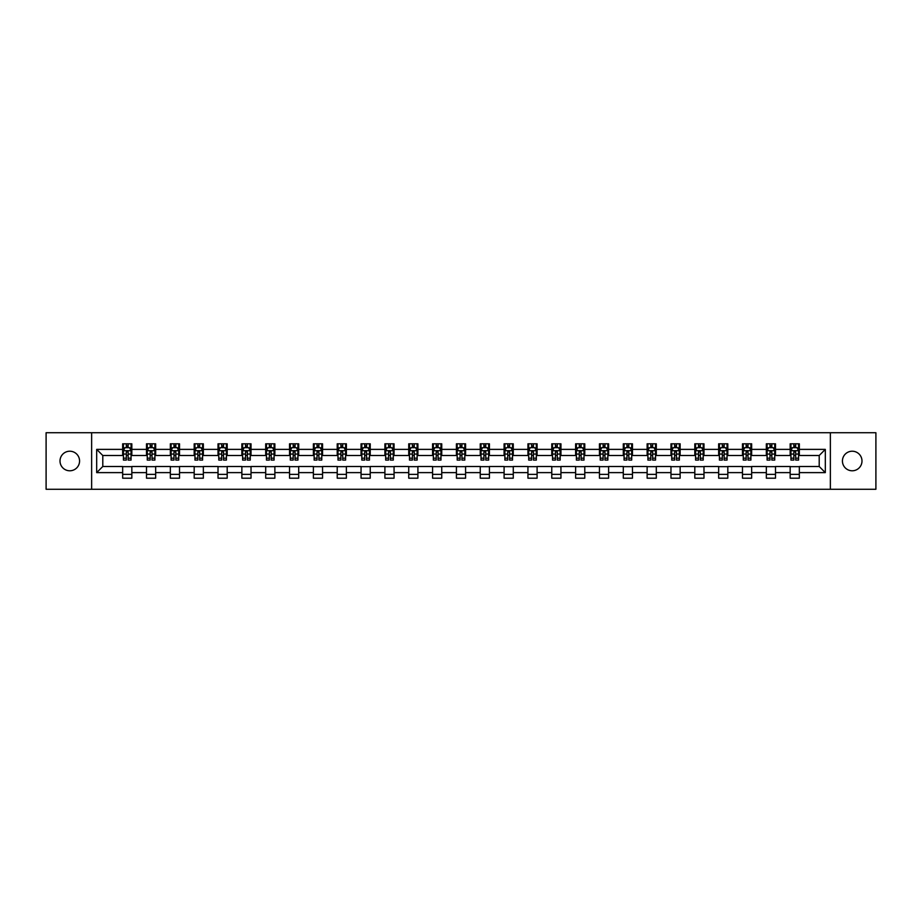 <?xml version="1.0" encoding="UTF-8"?>
<svg xmlns="http://www.w3.org/2000/svg" width="922" height="922" viewBox="0 0 922 922"><rect width="100%" height="100%" fill="white"/><g stroke="black" fill="none" stroke-linecap="round" stroke-linejoin="round"><path stroke-width="1.38" d="M852.216 451.215A9.785 9.785 0 0 0 842.431 461A9.785 9.785 0 0 0 852.216 470.785A9.785 9.785 0 0 0 861.989 461A9.785 9.785 0 0 0 852.216 451.215M69.784 451.215A9.785 9.785 0 0 0 60.011 461A9.785 9.785 0 0 0 69.784 470.785A9.785 9.785 0 0 0 79.569 461A9.785 9.785 0 0 0 69.784 451.215M830.365 489.271L875.9 489.271L875.9 432.729L830.365 432.729L830.365 489.271L91.635 489.271L91.635 432.729L46.1 432.729L46.1 489.271L91.635 489.271M830.365 432.729L91.635 432.729M799.339 449.383L799.339 443.805L790.166 443.805L790.166 449.383L775.494 449.383L775.494 443.805L766.332 443.805L766.332 449.383L751.661 449.383L751.661 443.805L742.487 443.805L742.487 449.383L727.815 449.383L727.815 443.805L718.653 443.805L718.653 449.383L703.982 449.383L703.982 443.805L694.808 443.805L694.808 449.383L680.136 449.383L680.136 443.805L670.974 443.805L670.974 449.383L656.303 449.383L656.303 443.805L647.129 443.805L647.129 449.383L632.457 449.383L632.457 443.805L623.295 443.805L623.295 449.383L608.624 449.383L608.624 443.805L599.45 443.805L599.45 449.383L584.779 449.383L584.779 443.805L575.616 443.805L575.616 449.383L560.945 449.383L560.945 443.805L551.771 443.805L551.771 449.383L537.1 449.383L537.1 443.805L527.937 443.805L527.937 449.383L513.266 449.383L513.266 443.805L504.092 443.805L504.092 449.383L489.421 449.383L489.421 443.805L480.258 443.805L480.258 449.383L465.587 449.383L465.587 443.805L456.413 443.805L456.413 449.383L441.742 449.383L441.742 443.805L432.579 443.805L432.579 449.383L417.908 449.383L417.908 443.805L408.734 443.805L408.734 449.383L394.063 449.383L394.063 443.805L384.9 443.805L384.9 449.383L370.229 449.383L370.229 443.805L361.055 443.805L361.055 449.383L346.384 449.383L346.384 443.805L337.222 443.805L337.222 449.383L322.55 449.383L322.55 443.805L313.376 443.805L313.376 449.383L298.705 449.383L298.705 443.805L289.543 443.805L289.543 449.383L274.871 449.383L274.871 443.805L265.697 443.805L265.697 449.383L251.026 449.383L251.026 443.805L241.864 443.805L241.864 449.383L227.192 449.383L227.192 443.805L218.018 443.805L218.018 449.383L203.347 449.383L203.347 443.805L194.185 443.805L194.185 449.383L179.513 449.383L179.513 443.805L170.34 443.805L170.34 449.383L155.668 449.383L155.668 443.805L146.506 443.805L146.506 449.383L131.834 449.383L131.834 443.805L122.661 443.805L122.661 449.383L96.683 449.383L96.683 472.617L102.791 466.497L122.661 466.497L122.661 478.195L131.834 478.195L131.834 466.497L146.506 466.497L146.506 478.195L155.668 478.195L155.668 466.497L170.34 466.497L170.34 478.195L179.513 478.195L179.513 466.497L194.185 466.497L194.185 478.195L203.347 478.195L203.347 466.497L218.018 466.497L218.018 478.195L227.192 478.195L227.192 466.497L241.864 466.497L241.864 478.195L251.026 478.195L251.026 466.497L265.697 466.497L265.697 478.195L274.871 478.195L274.871 466.497L289.543 466.497L289.543 478.195L298.705 478.195L298.705 466.497L313.376 466.497L313.376 478.195L322.55 478.195L322.55 466.497L337.222 466.497L337.222 478.195L346.384 478.195L346.384 466.497L361.055 466.497L361.055 478.195L370.229 478.195L370.229 466.497L384.9 466.497L384.9 478.195L394.063 478.195L394.063 466.497L408.734 466.497L408.734 478.195L417.908 478.195L417.908 466.497L432.579 466.497L432.579 478.195L441.742 478.195L441.742 466.497L456.413 466.497L456.413 478.195L465.587 478.195L465.587 466.497L480.258 466.497L480.258 478.195L489.421 478.195L489.421 466.497L504.092 466.497L504.092 478.195L513.266 478.195L513.266 466.497L527.937 466.497L527.937 478.195L537.1 478.195L537.1 466.497L551.771 466.497L551.771 478.195L560.945 478.195L560.945 466.497L575.616 466.497L575.616 478.195L584.779 478.195L584.779 466.497L599.45 466.497L599.45 478.195L608.624 478.195L608.624 466.497L623.295 466.497L623.295 478.195L632.457 478.195L632.457 466.497L647.129 466.497L647.129 478.195L656.303 478.195L656.303 466.497L670.974 466.497L670.974 478.195L680.136 478.195L680.136 466.497L694.808 466.497L694.808 478.195L703.982 478.195L703.982 466.497L718.653 466.497L718.653 478.195L727.815 478.195L727.815 466.497L742.487 466.497L742.487 478.195L751.661 478.195L751.661 466.497L766.332 466.497L766.332 478.195L775.494 478.195L775.494 466.497L790.166 466.497L790.166 478.195L799.339 478.195L799.339 466.497L819.209 466.497L819.209 455.503L799.339 455.503L799.339 449.383L825.317 449.383L825.317 472.617L799.339 472.617M790.166 472.617L775.494 472.617M766.332 472.617L751.661 472.617M742.487 472.617L727.815 472.617M718.653 472.617L703.982 472.617M694.808 472.617L680.136 472.617M670.974 472.617L656.303 472.617M647.129 472.617L632.457 472.617M623.295 472.617L608.624 472.617M599.45 472.617L584.779 472.617M575.616 472.617L560.945 472.617M551.771 472.617L537.1 472.617M527.937 472.617L513.266 472.617M504.092 472.617L489.421 472.617M480.258 472.617L465.587 472.617M456.413 472.617L441.742 472.617M432.579 472.617L417.908 472.617M408.734 472.617L394.063 472.617M384.9 472.617L370.229 472.617M361.055 472.617L346.384 472.617M337.222 472.617L322.55 472.617M313.376 472.617L298.705 472.617M289.543 472.617L274.871 472.617M265.697 472.617L251.026 472.617M241.864 472.617L227.192 472.617M218.018 472.617L203.347 472.617M194.185 472.617L179.513 472.617M170.34 472.617L155.668 472.617M146.506 472.617L131.834 472.617M122.661 472.617L96.683 472.617M790.166 449.383L790.166 455.503L775.494 455.503L775.494 449.383M766.332 449.383L766.332 455.503L751.661 455.503L751.661 449.383M742.487 449.383L742.487 455.503L727.815 455.503L727.815 449.383M718.653 449.383L718.653 455.503L703.982 455.503L703.982 449.383M694.808 449.383L694.808 455.503L680.136 455.503L680.136 449.383M670.974 449.383L670.974 455.503L656.303 455.503L656.303 449.383M647.129 449.383L647.129 455.503L632.457 455.503L632.457 449.383M623.295 449.383L623.295 455.503L608.624 455.503L608.624 449.383M599.45 449.383L599.45 455.503L584.779 455.503L584.779 449.383M575.616 449.383L575.616 455.503L560.945 455.503L560.945 449.383M551.771 449.383L551.771 455.503L537.1 455.503L537.1 449.383M527.937 449.383L527.937 455.503L513.266 455.503L513.266 449.383M504.092 449.383L504.092 455.503L489.421 455.503L489.421 449.383M480.258 449.383L480.258 455.503L465.587 455.503L465.587 449.383M456.413 449.383L456.413 455.503L441.742 455.503L441.742 449.383M432.579 449.383L432.579 455.503L417.908 455.503L417.908 449.383M408.734 449.383L408.734 455.503L394.063 455.503L394.063 449.383M384.9 449.383L384.9 455.503L370.229 455.503L370.229 449.383M361.055 449.383L361.055 455.503L346.384 455.503L346.384 449.383M337.222 449.383L337.222 455.503L322.55 455.503L322.55 449.383M313.376 449.383L313.376 455.503L298.705 455.503L298.705 449.383M289.543 449.383L289.543 455.503L274.871 455.503L274.871 449.383M265.697 449.383L265.697 455.503L251.026 455.503L251.026 449.383M241.864 449.383L241.864 455.503L227.192 455.503L227.192 449.383M218.018 449.383L218.018 455.503L203.347 455.503L203.347 449.383M194.185 449.383L194.185 455.503L179.513 455.503L179.513 449.383M170.34 449.383L170.34 455.503L155.668 455.503L155.668 449.383M146.506 449.383L146.506 455.503L131.834 455.503L131.834 449.383M122.661 449.383L122.661 455.503L102.791 455.503L96.683 449.383M102.791 455.503L102.791 466.497M825.317 472.617L819.209 466.497M819.209 455.503L825.317 449.383M122.661 447.631L123.421 447.631M126.326 447.631L128.158 447.631M131.062 447.631L131.834 447.631M122.661 455.341L123.421 455.341M126.326 455.341L128.158 455.341M131.062 455.341L131.834 455.341M122.661 466.659L131.834 466.659M122.661 474.369L131.834 474.369M146.506 466.659L155.668 466.659M146.506 474.369L155.668 474.369M146.506 447.631L147.266 447.631M150.171 447.631L152.003 447.631M154.908 447.631L155.668 447.631M146.506 455.341L147.266 455.341M150.171 455.341L152.003 455.341M154.908 455.341L155.668 455.341M170.34 466.659L179.513 466.659M170.34 474.369L179.513 474.369M170.34 447.631L171.1 447.631M174.004 447.631L175.837 447.631M178.741 447.631L179.513 447.631M170.34 455.341L171.1 455.341M174.004 455.341L175.837 455.341M178.741 455.341L179.513 455.341M194.185 466.659L203.347 466.659M194.185 474.369L203.347 474.369M194.185 447.631L194.945 447.631M197.85 447.631L199.682 447.631M202.586 447.631L203.347 447.631M194.185 455.341L194.945 455.341M197.85 455.341L199.682 455.341M202.586 455.341L203.347 455.341M218.018 466.659L227.192 466.659M218.018 474.369L227.192 474.369M218.018 447.631L218.779 447.631M221.683 447.631L223.516 447.631M226.42 447.631L227.192 447.631M218.018 455.341L218.779 455.341M221.683 455.341L223.516 455.341M226.42 455.341L227.192 455.341M241.864 466.659L251.026 466.659M241.864 474.369L251.026 474.369M241.864 447.631L242.624 447.631M245.529 447.631L247.361 447.631M250.265 447.631L251.026 447.631M241.864 455.341L242.624 455.341M245.529 455.341L247.361 455.341M250.265 455.341L251.026 455.341M265.697 466.659L274.871 466.659M265.697 474.369L274.871 474.369M265.697 447.631L266.458 447.631M269.362 447.631L271.195 447.631M274.099 447.631L274.871 447.631M265.697 455.341L266.458 455.341M269.362 455.341L271.195 455.341M274.099 455.341L274.871 455.341M289.543 466.659L298.705 466.659M289.543 474.369L298.705 474.369M289.543 447.631L290.303 447.631M293.208 447.631L295.04 447.631M297.944 447.631L298.705 447.631M289.543 455.341L290.303 455.341M293.208 455.341L295.04 455.341M297.944 455.341L298.705 455.341M313.376 466.659L322.55 466.659M313.376 474.369L322.55 474.369M313.376 447.631L314.137 447.631M317.041 447.631L318.885 447.631M321.778 447.631L322.55 447.631M313.376 455.341L314.137 455.341M317.041 455.341L318.885 455.341M321.778 455.341L322.55 455.341M337.222 466.659L346.384 466.659M337.222 474.369L346.384 474.369M337.222 447.631L337.982 447.631M340.886 447.631L342.719 447.631M345.623 447.631L346.384 447.631M337.222 455.341L337.982 455.341M340.886 455.341L342.719 455.341M345.623 455.341L346.384 455.341M361.055 466.659L370.229 466.659M361.055 474.369L370.229 474.369M361.055 447.631L361.816 447.631M364.72 447.631L366.564 447.631M369.457 447.631L370.229 447.631M361.055 455.341L361.816 455.341M364.72 455.341L366.564 455.341M369.457 455.341L370.229 455.341M384.9 466.659L394.063 466.659M384.9 474.369L394.063 474.369M384.9 447.631L385.661 447.631M388.565 447.631L390.398 447.631M393.302 447.631L394.063 447.631M384.9 455.341L385.661 455.341M388.565 455.341L390.398 455.341M393.302 455.341L394.063 455.341M408.734 466.659L417.908 466.659M408.734 474.369L417.908 474.369M408.734 447.631L409.495 447.631M412.399 447.631L414.243 447.631M417.136 447.631L417.908 447.631M408.734 455.341L409.495 455.341M412.399 455.341L414.243 455.341M417.136 455.341L417.908 455.341M432.579 466.659L441.742 466.659M432.579 474.369L441.742 474.369M432.579 447.631L433.34 447.631M436.244 447.631L438.077 447.631M440.981 447.631L441.742 447.631M432.579 455.341L433.34 455.341M436.244 455.341L438.077 455.341M440.981 455.341L441.742 455.341M456.413 466.659L465.587 466.659M456.413 474.369L465.587 474.369M456.413 447.631L457.185 447.631M460.078 447.631L461.922 447.631M464.815 447.631L465.587 447.631M456.413 455.341L457.185 455.341M460.078 455.341L461.922 455.341M464.815 455.341L465.587 455.341M480.258 466.659L489.421 466.659M480.258 474.369L489.421 474.369M480.258 447.631L481.019 447.631M483.923 447.631L485.756 447.631M488.66 447.631L489.421 447.631M480.258 455.341L481.019 455.341M483.923 455.341L485.756 455.341M488.66 455.341L489.421 455.341M504.092 466.659L513.266 466.659M504.092 474.369L513.266 474.369M504.092 447.631L504.864 447.631M507.757 447.631L509.601 447.631M512.505 447.631L513.266 447.631M504.092 455.341L504.864 455.341M507.757 455.341L509.601 455.341M512.505 455.341L513.266 455.341M527.937 466.659L537.1 466.659M527.937 474.369L537.1 474.369M527.937 447.631L528.698 447.631M531.602 447.631L533.435 447.631M536.339 447.631L537.1 447.631M527.937 455.341L528.698 455.341M531.602 455.341L533.435 455.341M536.339 455.341L537.1 455.341M551.771 466.659L560.945 466.659M551.771 474.369L560.945 474.369M551.771 447.631L552.543 447.631M555.436 447.631L557.28 447.631M560.184 447.631L560.945 447.631M551.771 455.341L552.543 455.341M555.436 455.341L557.28 455.341M560.184 455.341L560.945 455.341M575.616 466.659L584.779 466.659M575.616 474.369L584.779 474.369M575.616 447.631L576.377 447.631M579.281 447.631L581.114 447.631M584.018 447.631L584.779 447.631M575.616 455.341L576.377 455.341M579.281 455.341L581.114 455.341M584.018 455.341L584.779 455.341M599.45 466.659L608.624 466.659M599.45 474.369L608.624 474.369M599.45 447.631L600.222 447.631M603.115 447.631L604.959 447.631M607.863 447.631L608.624 447.631M599.45 455.341L600.222 455.341M603.115 455.341L604.959 455.341M607.863 455.341L608.624 455.341M623.295 466.659L632.457 466.659M623.295 474.369L632.457 474.369M623.295 447.631L624.056 447.631M626.96 447.631L628.792 447.631M631.697 447.631L632.457 447.631M623.295 455.341L624.056 455.341M626.96 455.341L628.792 455.341M631.697 455.341L632.457 455.341M647.129 466.659L656.303 466.659M647.129 474.369L656.303 474.369M647.129 447.631L647.901 447.631M650.805 447.631L652.638 447.631M655.542 447.631L656.303 447.631M647.129 455.341L647.901 455.341M650.805 455.341L652.638 455.341M655.542 455.341L656.303 455.341M670.974 466.659L680.136 466.659M670.974 474.369L680.136 474.369M670.974 447.631L671.735 447.631M674.639 447.631L676.471 447.631M679.376 447.631L680.136 447.631M670.974 455.341L671.735 455.341M674.639 455.341L676.471 455.341M679.376 455.341L680.136 455.341M694.808 466.659L703.982 466.659M694.808 474.369L703.982 474.369M694.808 447.631L695.58 447.631M698.484 447.631L700.317 447.631M703.221 447.631L703.982 447.631M694.808 455.341L695.58 455.341M698.484 455.341L700.317 455.341M703.221 455.341L703.982 455.341M718.653 466.659L727.815 466.659M718.653 474.369L727.815 474.369M718.653 447.631L719.414 447.631M722.318 447.631L724.15 447.631M727.055 447.631L727.815 447.631M718.653 455.341L719.414 455.341M722.318 455.341L724.15 455.341M727.055 455.341L727.815 455.341M742.487 466.659L751.661 466.659M742.487 474.369L751.661 474.369M742.487 447.631L743.259 447.631M746.163 447.631L747.996 447.631M750.9 447.631L751.661 447.631M742.487 455.341L743.259 455.341M746.163 455.341L747.996 455.341M750.9 455.341L751.661 455.341M766.332 466.659L775.494 466.659M766.332 474.369L775.494 474.369M766.332 447.631L767.092 447.631M769.997 447.631L771.829 447.631M774.734 447.631L775.494 447.631M766.332 455.341L767.092 455.341M769.997 455.341L771.829 455.341M774.734 455.341L775.494 455.341M790.166 466.659L799.339 466.659M790.166 474.369L799.339 474.369M790.166 447.631L790.938 447.631M793.842 447.631L795.674 447.631M798.579 447.631L799.339 447.631M790.166 455.341L790.938 455.341M793.842 455.341L795.674 455.341M798.579 455.341L799.339 455.341M128.158 445.799L126.326 445.799M131.062 458.165L128.158 458.165L128.158 460.078L131.062 460.078L131.062 450.766L129.541 447.7L124.954 447.7L123.421 450.766L123.421 460.078L126.326 460.078L126.326 458.165L123.421 458.165M123.421 450.766L123.421 443.805M131.062 450.766L131.062 443.805M126.326 447.7L126.326 443.805M128.158 443.805L128.158 447.7M128.158 458.165L128.158 451.907L126.326 451.907L126.326 458.165M152.003 445.799L150.171 445.799M154.908 458.165L152.003 458.165L152.003 460.078L154.908 460.078L154.908 450.766L153.375 447.7L148.788 447.7L147.266 450.766L147.266 460.078L150.171 460.078L150.171 458.165L147.266 458.165M147.266 450.766L147.266 443.805M154.908 450.766L154.908 443.805M150.171 447.7L150.171 443.805M152.003 443.805L152.003 447.7M152.003 458.165L152.003 451.907L150.171 451.907L150.171 458.165M175.837 445.799L174.004 445.799M178.741 458.165L175.837 458.165L175.837 460.078L178.741 460.078L178.741 450.766L177.22 447.7L172.633 447.7L171.1 450.766L171.1 460.078L174.004 460.078L174.004 458.165L171.1 458.165M171.1 450.766L171.1 443.805M178.741 450.766L178.741 443.805M174.004 447.7L174.004 443.805M175.837 443.805L175.837 447.7M175.837 458.165L175.837 451.907L174.004 451.907L174.004 458.165M199.682 445.799L197.85 445.799M202.586 458.165L199.682 458.165L199.682 460.078L202.586 460.078L202.586 450.766L201.054 447.7L196.478 447.7L194.945 450.766L194.945 460.078L197.85 460.078L197.85 458.165L194.945 458.165M194.945 450.766L194.945 443.805M202.586 450.766L202.586 443.805M197.85 447.7L197.85 443.805M199.682 443.805L199.682 447.7M199.682 458.165L199.682 451.907L197.85 451.907L197.85 458.165M223.516 445.799L221.683 445.799M226.42 458.165L223.516 458.165L223.516 460.078L226.42 460.078L226.42 450.766L224.899 447.7L220.312 447.7L218.779 450.766L218.779 460.078L221.683 460.078L221.683 458.165L218.779 458.165M218.779 450.766L218.779 443.805M226.42 450.766L226.42 443.805M221.683 447.7L221.683 443.805M223.516 443.805L223.516 447.7M223.516 458.165L223.516 451.907L221.683 451.907L221.683 458.165M247.361 445.799L245.529 445.799M250.265 458.165L247.361 458.165L247.361 460.078L250.265 460.078L250.265 450.766L248.733 447.7L244.157 447.7L242.624 450.766L242.624 460.078L245.529 460.078L245.529 458.165L242.624 458.165M242.624 450.766L242.624 443.805M250.265 450.766L250.265 443.805M245.529 447.7L245.529 443.805M247.361 443.805L247.361 447.7M247.361 458.165L247.361 451.907L245.529 451.907L245.529 458.165M271.195 445.799L269.362 445.799M274.099 458.165L271.195 458.165L271.195 460.078L274.099 460.078L274.099 450.766L272.578 447.7L267.991 447.7L266.458 450.766L266.458 460.078L269.362 460.078L269.362 458.165L266.458 458.165M266.458 450.766L266.458 443.805M274.099 450.766L274.099 443.805M269.362 447.7L269.362 443.805M271.195 443.805L271.195 447.7M271.195 458.165L271.195 451.907L269.362 451.907L269.362 458.165M295.04 445.799L293.208 445.799M297.944 458.165L295.04 458.165L295.04 460.078L297.944 460.078L297.944 450.766L296.411 447.7L291.836 447.7L290.303 450.766L290.303 460.078L293.208 460.078L293.208 458.165L290.303 458.165M290.303 450.766L290.303 443.805M297.944 450.766L297.944 443.805M293.208 447.7L293.208 443.805M295.04 443.805L295.04 447.7M295.04 458.165L295.04 451.907L293.208 451.907L293.208 458.165M318.885 445.799L317.041 445.799M321.778 458.165L318.885 458.165L318.885 460.078L321.778 460.078L321.778 450.766L320.257 447.7L315.67 447.7L314.137 450.766L314.137 460.078L317.041 460.078L317.041 458.165L314.137 458.165M314.137 450.766L314.137 443.805M321.778 450.766L321.778 443.805M317.041 447.7L317.041 443.805M318.885 443.805L318.885 447.7M318.885 458.165L318.885 451.907L317.041 451.907L317.041 458.165M342.719 445.799L340.886 445.799M345.623 458.165L342.719 458.165L342.719 460.078L345.623 460.078L345.623 450.766L344.09 447.7L339.515 447.7L337.982 450.766L337.982 460.078L340.886 460.078L340.886 458.165L337.982 458.165M337.982 450.766L337.982 443.805M345.623 450.766L345.623 443.805M340.886 447.7L340.886 443.805M342.719 443.805L342.719 447.7M342.719 458.165L342.719 451.907L340.886 451.907L340.886 458.165M366.564 445.799L364.72 445.799M369.457 458.165L366.564 458.165L366.564 460.078L369.457 460.078L369.457 450.766L367.936 447.7L363.349 447.7L361.816 450.766L361.816 460.078L364.72 460.078L364.72 458.165L361.816 458.165M361.816 450.766L361.816 443.805M369.457 450.766L369.457 443.805M364.72 447.7L364.72 443.805M366.564 443.805L366.564 447.7M366.564 458.165L366.564 451.907L364.72 451.907L364.72 458.165M390.398 445.799L388.565 445.799M393.302 458.165L390.398 458.165L390.398 460.078L393.302 460.078L393.302 450.766L391.769 447.7L387.194 447.7L385.661 450.766L385.661 460.078L388.565 460.078L388.565 458.165L385.661 458.165M385.661 450.766L385.661 443.805M393.302 450.766L393.302 443.805M388.565 447.7L388.565 443.805M390.398 443.805L390.398 447.7M390.398 458.165L390.398 451.907L388.565 451.907L388.565 458.165M414.243 445.799L412.399 445.799M417.136 458.165L414.243 458.165L414.243 460.078L417.136 460.078L417.136 450.766L415.615 447.7L411.028 447.7L409.495 450.766L409.495 460.078L412.399 460.078L412.399 458.165L409.495 458.165M409.495 450.766L409.495 443.805M417.136 450.766L417.136 443.805M412.399 447.7L412.399 443.805M414.243 443.805L414.243 447.7M414.243 458.165L414.243 451.907L412.399 451.907L412.399 458.165M438.077 445.799L436.244 445.799M440.981 458.165L438.077 458.165L438.077 460.078L440.981 460.078L440.981 450.766L439.448 447.7L434.873 447.7L433.34 450.766L433.34 460.078L436.244 460.078L436.244 458.165L433.34 458.165M433.34 450.766L433.34 443.805M440.981 450.766L440.981 443.805M436.244 447.7L436.244 443.805M438.077 443.805L438.077 447.7M438.077 458.165L438.077 451.907L436.244 451.907L436.244 458.165M461.922 445.799L460.078 445.799M464.815 458.165L461.922 458.165L461.922 460.078L464.815 460.078L464.815 450.766L463.293 447.7L458.707 447.7L457.185 450.766L457.185 460.078L460.078 460.078L460.078 458.165L457.185 458.165M457.185 450.766L457.185 443.805M464.815 450.766L464.815 443.805M460.078 447.7L460.078 443.805M461.922 443.805L461.922 447.7M461.922 458.165L461.922 451.907L460.078 451.907L460.078 458.165M485.756 445.799L483.923 445.799M488.66 458.165L485.756 458.165L485.756 460.078L488.66 460.078L488.66 450.766L487.127 447.7L482.552 447.7L481.019 450.766L481.019 460.078L483.923 460.078L483.923 458.165L481.019 458.165M481.019 450.766L481.019 443.805M488.66 450.766L488.66 443.805M483.923 447.7L483.923 443.805M485.756 443.805L485.756 447.7M485.756 458.165L485.756 451.907L483.923 451.907L483.923 458.165M509.601 445.799L507.757 445.799M512.505 458.165L509.601 458.165L509.601 460.078L512.505 460.078L512.505 450.766L510.972 447.7L506.385 447.7L504.864 450.766L504.864 460.078L507.757 460.078L507.757 458.165L504.864 458.165M504.864 450.766L504.864 443.805M512.505 450.766L512.505 443.805M507.757 447.7L507.757 443.805M509.601 443.805L509.601 447.7M509.601 458.165L509.601 451.907L507.757 451.907L507.757 458.165M533.435 445.799L531.602 445.799M536.339 458.165L533.435 458.165L533.435 460.078L536.339 460.078L536.339 450.766L534.806 447.7L530.231 447.7L528.698 450.766L528.698 460.078L531.602 460.078L531.602 458.165L528.698 458.165M528.698 450.766L528.698 443.805M536.339 450.766L536.339 443.805M531.602 447.7L531.602 443.805M533.435 443.805L533.435 447.7M533.435 458.165L533.435 451.907L531.602 451.907L531.602 458.165M557.28 445.799L555.436 445.799M560.184 458.165L557.28 458.165L557.28 460.078L560.184 460.078L560.184 450.766L558.651 447.7L554.064 447.7L552.543 450.766L552.543 460.078L555.436 460.078L555.436 458.165L552.543 458.165M552.543 450.766L552.543 443.805M560.184 450.766L560.184 443.805M555.436 447.7L555.436 443.805M557.28 443.805L557.28 447.7M557.28 458.165L557.28 451.907L555.436 451.907L555.436 458.165M581.114 445.799L579.281 445.799M584.018 458.165L581.114 458.165L581.114 460.078L584.018 460.078L584.018 450.766L582.485 447.7L577.91 447.7L576.377 450.766L576.377 460.078L579.281 460.078L579.281 458.165L576.377 458.165M576.377 450.766L576.377 443.805M584.018 450.766L584.018 443.805M579.281 447.7L579.281 443.805M581.114 443.805L581.114 447.7M581.114 458.165L581.114 451.907L579.281 451.907L579.281 458.165M604.959 445.799L603.115 445.799M607.863 458.165L604.959 458.165L604.959 460.078L607.863 460.078L607.863 450.766L606.33 447.7L601.743 447.7L600.222 450.766L600.222 460.078L603.115 460.078L603.115 458.165L600.222 458.165M600.222 450.766L600.222 443.805M607.863 450.766L607.863 443.805M603.115 447.7L603.115 443.805M604.959 443.805L604.959 447.7M604.959 458.165L604.959 451.907L603.115 451.907L603.115 458.165M628.792 445.799L626.96 445.799M631.697 458.165L628.792 458.165L628.792 460.078L631.697 460.078L631.697 450.766L630.164 447.7L625.589 447.7L624.056 450.766L624.056 460.078L626.96 460.078L626.96 458.165L624.056 458.165M624.056 450.766L624.056 443.805M631.697 450.766L631.697 443.805M626.96 447.7L626.96 443.805M628.792 443.805L628.792 447.7M628.792 458.165L628.792 451.907L626.96 451.907L626.96 458.165M652.638 445.799L650.805 445.799M655.542 458.165L652.638 458.165L652.638 460.078L655.542 460.078L655.542 450.766L654.009 447.7L649.422 447.7L647.901 450.766L647.901 460.078L650.805 460.078L650.805 458.165L647.901 458.165M647.901 450.766L647.901 443.805M655.542 450.766L655.542 443.805M650.805 447.7L650.805 443.805M652.638 443.805L652.638 447.7M652.638 458.165L652.638 451.907L650.805 451.907L650.805 458.165M676.471 445.799L674.639 445.799M679.376 458.165L676.471 458.165L676.471 460.078L679.376 460.078L679.376 450.766L677.843 447.7L673.267 447.7L671.735 450.766L671.735 460.078L674.639 460.078L674.639 458.165L671.735 458.165M671.735 450.766L671.735 443.805M679.376 450.766L679.376 443.805M674.639 447.7L674.639 443.805M676.471 443.805L676.471 447.7M676.471 458.165L676.471 451.907L674.639 451.907L674.639 458.165M700.317 445.799L698.484 445.799M703.221 458.165L700.317 458.165L700.317 460.078L703.221 460.078L703.221 450.766L701.688 447.7L697.101 447.7L695.58 450.766L695.58 460.078L698.484 460.078L698.484 458.165L695.58 458.165M695.58 450.766L695.58 443.805M703.221 450.766L703.221 443.805M698.484 447.7L698.484 443.805M700.317 443.805L700.317 447.7M700.317 458.165L700.317 451.907L698.484 451.907L698.484 458.165M724.15 445.799L722.318 445.799M727.055 458.165L724.15 458.165L724.15 460.078L727.055 460.078L727.055 450.766L725.522 447.7L720.946 447.7L719.414 450.766L719.414 460.078L722.318 460.078L722.318 458.165L719.414 458.165M719.414 450.766L719.414 443.805M727.055 450.766L727.055 443.805M722.318 447.7L722.318 443.805M724.15 443.805L724.15 447.7M724.15 458.165L724.15 451.907L722.318 451.907L722.318 458.165M747.996 445.799L746.163 445.799M750.9 458.165L747.996 458.165L747.996 460.078L750.9 460.078L750.9 450.766L749.367 447.7L744.78 447.7L743.259 450.766L743.259 460.078L746.163 460.078L746.163 458.165L743.259 458.165M743.259 450.766L743.259 443.805M750.9 450.766L750.9 443.805M746.163 447.7L746.163 443.805M747.996 443.805L747.996 447.7M747.996 458.165L747.996 451.907L746.163 451.907L746.163 458.165M771.829 445.799L769.997 445.799M774.734 458.165L771.829 458.165L771.829 460.078L774.734 460.078L774.734 450.766L773.212 447.7L768.625 447.7L767.092 450.766L767.092 460.078L769.997 460.078L769.997 458.165L767.092 458.165M767.092 450.766L767.092 443.805M774.734 450.766L774.734 443.805M769.997 447.7L769.997 443.805M771.829 443.805L771.829 447.7M771.829 458.165L771.829 451.907L769.997 451.907L769.997 458.165M795.674 445.799L793.842 445.799M798.579 458.165L795.674 458.165L795.674 460.078L798.579 460.078L798.579 450.766L797.046 447.7L792.459 447.7L790.938 450.766L790.938 460.078L793.842 460.078L793.842 458.165L790.938 458.165M790.938 450.766L790.938 443.805M798.579 450.766L798.579 443.805M793.842 447.7L793.842 443.805M795.674 443.805L795.674 447.7M795.674 458.165L795.674 451.907L793.842 451.907L793.842 458.165M131.028 450.685L123.467 450.685M123.421 447.885L124.862 447.885M129.633 447.885L131.062 447.885M126.326 454.073L123.421 454.073M131.062 454.073L128.158 454.073M128.158 446.767L126.326 446.767M154.873 450.685L147.301 450.685M147.266 447.885L148.707 447.885M153.467 447.885L154.908 447.885M150.171 454.073L147.266 454.073M154.908 454.073L152.003 454.073M152.003 446.767L150.171 446.767M178.707 450.685L171.146 450.685M171.1 447.885L172.541 447.885M177.312 447.885L178.741 447.885M174.004 454.073L171.1 454.073M178.741 454.073L175.837 454.073M175.837 446.767L174.004 446.767M202.552 450.685L194.98 450.685M194.945 447.885L196.386 447.885M201.146 447.885L202.586 447.885M197.85 454.073L194.945 454.073M202.586 454.073L199.682 454.073M199.682 446.767L197.85 446.767M226.386 450.685L218.825 450.685M218.779 447.885L220.22 447.885M224.991 447.885L226.42 447.885M221.683 454.073L218.779 454.073M226.42 454.073L223.516 454.073M223.516 446.767L221.683 446.767M250.231 450.685L242.659 450.685M242.624 447.885L244.065 447.885M248.825 447.885L250.265 447.885M245.529 454.073L242.624 454.073M250.265 454.073L247.361 454.073M247.361 446.767L245.529 446.767M274.065 450.685L266.504 450.685M266.458 447.885L267.899 447.885M272.67 447.885L274.099 447.885M269.362 454.073L266.458 454.073M274.099 454.073L271.195 454.073M271.195 446.767L269.362 446.767M297.91 450.685L290.338 450.685M290.303 447.885L291.744 447.885M296.504 447.885L297.944 447.885M293.208 454.073L290.303 454.073M297.944 454.073L295.04 454.073M295.04 446.767L293.208 446.767M321.743 450.685L314.183 450.685M314.137 447.885L315.578 447.885M320.349 447.885L321.778 447.885M317.041 454.073L314.137 454.073M321.778 454.073L318.885 454.073M318.885 446.767L317.041 446.767M345.589 450.685L338.017 450.685M337.982 447.885L339.423 447.885M344.183 447.885L345.623 447.885M340.886 454.073L337.982 454.073M345.623 454.073L342.719 454.073M342.719 446.767L340.886 446.767M369.422 450.685L361.862 450.685M361.816 447.885L363.256 447.885M368.028 447.885L369.457 447.885M364.72 454.073L361.816 454.073M369.457 454.073L366.564 454.073M366.564 446.767L364.72 446.767M393.268 450.685L385.696 450.685M385.661 447.885L387.102 447.885M391.862 447.885L393.302 447.885M388.565 454.073L385.661 454.073M393.302 454.073L390.398 454.073M390.398 446.767L388.565 446.767M417.101 450.685L409.541 450.685M409.495 447.885L410.935 447.885M415.707 447.885L417.136 447.885M412.399 454.073L409.495 454.073M417.136 454.073L414.243 454.073M414.243 446.767L412.399 446.767M440.947 450.685L433.375 450.685M433.34 447.885L434.781 447.885M439.54 447.885L440.981 447.885M436.244 454.073L433.34 454.073M440.981 454.073L438.077 454.073M438.077 446.767L436.244 446.767M464.78 450.685L457.22 450.685M457.185 447.885L458.614 447.885M463.386 447.885L464.815 447.885M460.078 454.073L457.185 454.073M464.815 454.073L461.922 454.073M461.922 446.767L460.078 446.767M488.625 450.685L481.053 450.685M481.019 447.885L482.46 447.885M487.219 447.885L488.66 447.885M483.923 454.073L481.019 454.073M488.66 454.073L485.756 454.073M485.756 446.767L483.923 446.767M512.459 450.685L504.899 450.685M504.864 447.885L506.293 447.885M511.065 447.885L512.505 447.885M507.757 454.073L504.864 454.073M512.505 454.073L509.601 454.073M509.601 446.767L507.757 446.767M536.304 450.685L528.732 450.685M528.698 447.885L530.138 447.885M534.898 447.885L536.339 447.885M531.602 454.073L528.698 454.073M536.339 454.073L533.435 454.073M533.435 446.767L531.602 446.767M560.138 450.685L552.578 450.685M552.543 447.885L553.972 447.885M558.744 447.885L560.184 447.885M555.436 454.073L552.543 454.073M560.184 454.073L557.28 454.073M557.28 446.767L555.436 446.767M583.983 450.685L576.411 450.685M576.377 447.885L577.817 447.885M582.577 447.885L584.018 447.885M579.281 454.073L576.377 454.073M584.018 454.073L581.114 454.073M581.114 446.767L579.281 446.767M607.817 450.685L600.257 450.685M600.222 447.885L601.651 447.885M606.422 447.885L607.863 447.885M603.115 454.073L600.222 454.073M607.863 454.073L604.959 454.073M604.959 446.767L603.115 446.767M631.662 450.685L624.09 450.685M624.056 447.885L625.496 447.885M630.256 447.885L631.697 447.885M626.96 454.073L624.056 454.073M631.697 454.073L628.792 454.073M628.792 446.767L626.96 446.767M655.496 450.685L647.936 450.685M647.901 447.885L649.33 447.885M654.101 447.885L655.542 447.885M650.805 454.073L647.901 454.073M655.542 454.073L652.638 454.073M652.638 446.767L650.805 446.767M679.341 450.685L671.769 450.685M671.735 447.885L673.175 447.885M677.935 447.885L679.376 447.885M674.639 454.073L671.735 454.073M679.376 454.073L676.471 454.073M676.471 446.767L674.639 446.767M703.175 450.685L695.614 450.685M695.58 447.885L697.009 447.885M701.78 447.885L703.221 447.885M698.484 454.073L695.58 454.073M703.221 454.073L700.317 454.073M700.317 446.767L698.484 446.767M727.02 450.685L719.448 450.685M719.414 447.885L720.854 447.885M725.614 447.885L727.055 447.885M722.318 454.073L719.414 454.073M727.055 454.073L724.15 454.073M724.15 446.767L722.318 446.767M750.854 450.685L743.293 450.685M743.259 447.885L744.688 447.885M749.459 447.885L750.9 447.885M746.163 454.073L743.259 454.073M750.9 454.073L747.996 454.073M747.996 446.767L746.163 446.767M774.699 450.685L767.127 450.685M767.092 447.885L768.533 447.885M773.293 447.885L774.734 447.885M769.997 454.073L767.092 454.073M774.734 454.073L771.829 454.073M771.829 446.767L769.997 446.767M798.533 450.685L790.972 450.685M790.938 447.885L792.367 447.885M797.138 447.885L798.579 447.885M793.842 454.073L790.938 454.073M798.579 454.073L795.674 454.073M795.674 446.767L793.842 446.767"/></g></svg>
